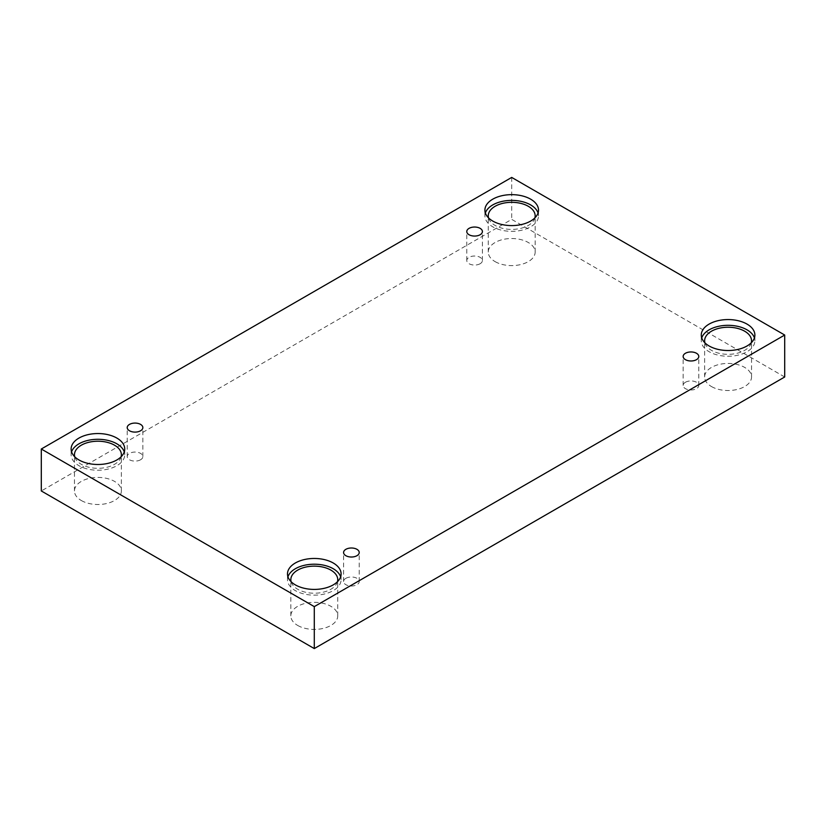 <?xml version="1.0" encoding="UTF-8"?>
<svg xmlns="http://www.w3.org/2000/svg" width="826" height="826" viewBox="0 0 826 826"><rect width="100%" height="100%" fill="white"/><g stroke="black" fill="none" stroke-linecap="round" stroke-linejoin="round"><path stroke-width="0.62" stroke-dasharray="4.13 3.1" d="M480.123 263.731A7.816 4.512 180 0 1 471.605 264.702A7.816 4.512 180 0 1 466.773 260.541A7.816 4.512 180 0 1 469.065 257.34A7.816 4.512 180 0 1 477.583 256.37A7.816 4.512 180 0 1 482.415 260.541A7.816 4.512 180 0 1 480.123 263.731M140.565 459.772A7.816 4.512 180 0 1 132.046 460.753A7.816 4.512 180 0 1 127.214 456.582A7.816 4.512 180 0 1 129.506 453.391A7.816 4.512 180 0 1 138.025 452.411A7.816 4.512 180 0 1 142.857 456.582A7.816 4.512 180 0 1 140.565 459.772M784.7 376.986L511.707 219.375L41.3 490.964M511.707 177.425L511.707 219.375M81.34 500.535A23.448 13.536 0 0 0 106.895 503.468A23.448 13.536 0 0 0 121.37 490.964A23.448 13.536 0 0 0 114.504 481.382A23.448 13.536 0 0 0 88.95 478.45A23.448 13.536 0 0 0 74.464 490.964A23.448 13.536 0 0 0 81.34 500.535M495.125 261.635A23.448 13.536 0 0 0 520.679 264.568A23.448 13.536 0 0 0 535.165 252.064A23.448 13.536 0 0 0 528.289 242.493A23.448 13.536 0 0 0 502.735 239.55A23.448 13.536 0 0 0 488.259 252.064A23.448 13.536 0 0 0 495.125 261.635M711.496 386.558A23.448 13.536 0 0 0 737.05 389.49A23.448 13.536 0 0 0 751.536 376.986A23.448 13.536 0 0 0 744.66 367.405A23.448 13.536 0 0 0 719.105 364.472A23.448 13.536 0 0 0 704.63 376.986A23.448 13.536 0 0 0 711.496 386.558M297.711 625.458A23.448 13.536 0 0 0 323.265 628.39A23.448 13.536 0 0 0 337.741 615.886A23.448 13.536 0 0 0 330.875 606.305A23.448 13.536 0 0 0 305.321 603.372A23.448 13.536 0 0 0 290.835 615.886A23.448 13.536 0 0 0 297.711 625.458M337.483 581.69A23.448 13.536 180 0 1 314.293 593.223A23.448 13.536 180 0 1 291.103 581.69M287.954 576.806A26.804 15.477 0 0 0 287.489 579.687A26.804 15.477 0 0 0 314.293 595.154A26.804 15.477 0 0 0 341.097 579.687A26.804 15.477 0 0 0 340.632 576.806M751.268 342.8A23.448 13.536 180 0 1 728.078 354.323A23.448 13.536 180 0 1 704.888 342.8M701.739 337.906A26.804 15.477 0 0 0 701.274 340.787A26.804 15.477 0 0 0 728.078 356.254A26.804 15.477 0 0 0 754.881 340.787A26.804 15.477 0 0 0 754.417 337.906M534.897 217.878A23.448 13.536 180 0 1 511.707 229.401A23.448 13.536 180 0 1 488.517 217.878M485.368 212.994A26.804 15.477 0 0 0 484.903 215.865A26.804 15.477 0 0 0 511.707 231.332A26.804 15.477 0 0 0 538.511 215.865A26.804 15.477 0 0 0 538.046 212.994M121.112 456.778A23.448 13.536 180 0 1 97.922 468.301A23.448 13.536 180 0 1 74.732 456.778M71.583 451.894A26.804 15.477 0 0 0 71.119 454.765A26.804 15.477 0 0 0 97.922 470.231A26.804 15.477 0 0 0 124.726 454.765A26.804 15.477 0 0 0 124.261 451.894M685.435 382.262A7.816 4.512 180 0 1 693.954 381.292A7.816 4.512 180 0 1 698.786 385.453A7.816 4.512 180 0 1 696.494 388.654A7.816 4.512 180 0 1 687.975 389.624A7.816 4.512 180 0 1 683.143 385.453A7.816 4.512 180 0 1 685.435 382.262M345.877 578.314A7.816 4.512 180 0 1 354.395 577.333A7.816 4.512 180 0 1 359.227 581.504A7.816 4.512 180 0 1 356.935 584.694A7.816 4.512 180 0 1 348.417 585.675A7.816 4.512 180 0 1 343.585 581.504A7.816 4.512 180 0 1 345.877 578.314M482.415 260.541L482.415 231.548M466.773 260.541L466.773 231.548M337.741 615.886L337.741 579.687M290.835 615.886L290.835 579.687M341.097 579.687L341.097 573.936M287.489 579.687L287.489 573.936M751.536 376.986L751.536 340.787M704.63 376.986L704.63 340.787M754.881 340.787L754.881 335.036M701.274 340.787L701.274 335.036M535.165 252.064L535.165 215.865M488.259 252.064L488.259 215.865M538.511 215.865L538.511 210.114M484.903 215.865L484.903 210.114M121.37 490.964L121.37 454.765M74.464 490.964L74.464 454.765M124.726 454.765L124.726 449.014M71.119 454.765L71.119 449.014M698.786 385.453L698.786 356.471M683.143 385.453L683.143 356.471M359.227 581.504L359.227 552.511M343.585 581.504L343.585 552.511M142.857 456.582L142.857 427.589M127.214 456.582L127.214 427.589"/><path stroke-width="1.24" d="M314.293 648.575L784.7 376.986L784.7 335.036L511.707 177.425L41.3 449.014L41.3 490.964L314.293 648.575L314.293 606.625L784.7 335.036M469.065 228.358A7.816 4.512 180 0 1 477.583 227.377A7.816 4.512 180 0 1 482.415 231.548A7.816 4.512 180 0 1 474.599 236.06A7.816 4.512 180 0 1 466.773 231.548A7.816 4.512 180 0 1 469.065 228.358M41.3 449.014L314.293 606.625M129.506 424.399A7.816 4.512 180 0 1 138.025 423.418A7.816 4.512 180 0 1 142.857 427.589A7.816 4.512 180 0 1 135.03 432.101A7.816 4.512 180 0 1 127.214 427.589A7.816 4.512 180 0 1 129.506 424.399M345.877 549.321A7.816 4.512 180 0 1 354.395 548.34A7.816 4.512 180 0 1 359.227 552.511A7.816 4.512 180 0 1 351.401 557.023A7.816 4.512 180 0 1 343.585 552.511A7.816 4.512 180 0 1 345.877 549.321M685.435 353.27A7.816 4.512 180 0 1 693.954 352.299A7.816 4.512 180 0 1 698.786 356.471A7.816 4.512 180 0 1 690.97 360.983A7.816 4.512 180 0 1 683.143 356.471A7.816 4.512 180 0 1 685.435 353.27M78.966 438.079A26.804 15.477 180 0 1 108.175 434.724A26.804 15.477 180 0 1 124.726 449.014A26.804 15.477 180 0 1 97.922 464.491A26.804 15.477 180 0 1 71.119 449.014A26.804 15.477 180 0 1 78.966 438.079M492.761 199.18A26.804 15.477 180 0 1 521.97 195.824A26.804 15.477 180 0 1 538.511 210.114A26.804 15.477 180 0 1 511.707 225.591A26.804 15.477 180 0 1 484.903 210.114A26.804 15.477 180 0 1 492.761 199.18M709.131 324.091A26.804 15.477 180 0 1 738.341 320.746A26.804 15.477 180 0 1 754.881 335.036A26.804 15.477 180 0 1 728.078 350.513A26.804 15.477 180 0 1 701.274 335.036A26.804 15.477 180 0 1 709.131 324.091M295.336 562.991A26.804 15.477 180 0 1 324.546 559.646A26.804 15.477 180 0 1 341.097 573.936A26.804 15.477 180 0 1 314.293 589.413A26.804 15.477 180 0 1 287.489 573.936A26.804 15.477 180 0 1 295.336 562.991M291.103 581.69A23.448 13.536 180 0 1 290.835 579.687A23.448 13.536 180 0 1 305.321 567.173A23.448 13.536 180 0 1 330.875 570.105A23.448 13.536 180 0 1 337.741 579.687A23.448 13.536 180 0 1 337.483 581.69M340.632 576.806A26.804 15.477 0 0 0 322.192 564.891A26.804 15.477 0 0 0 295.336 568.742A26.804 15.477 0 0 0 287.954 576.806M704.888 342.8A23.448 13.536 180 0 1 704.63 340.787A23.448 13.536 180 0 1 719.105 328.273A23.448 13.536 180 0 1 744.66 331.205A23.448 13.536 180 0 1 751.536 340.787A23.448 13.536 180 0 1 751.268 342.8M754.417 337.906A26.804 15.477 0 0 0 735.987 326.002A26.804 15.477 0 0 0 709.131 329.842A26.804 15.477 0 0 0 701.739 337.906M488.517 217.878A23.448 13.536 180 0 1 488.259 215.865A23.448 13.536 180 0 1 502.735 203.351A23.448 13.536 180 0 1 528.289 206.283A23.448 13.536 180 0 1 535.165 215.865A23.448 13.536 180 0 1 534.897 217.878M538.046 212.994A26.804 15.477 0 0 0 519.616 201.079A26.804 15.477 0 0 0 492.761 204.92A26.804 15.477 0 0 0 485.368 212.994M74.732 456.778A23.448 13.536 180 0 1 74.464 454.765A23.448 13.536 180 0 1 88.95 442.251A23.448 13.536 180 0 1 114.504 445.183A23.448 13.536 180 0 1 121.37 454.765A23.448 13.536 180 0 1 121.112 456.778M124.261 451.894A26.804 15.477 0 0 0 105.821 439.979A26.804 15.477 0 0 0 78.966 443.82A26.804 15.477 0 0 0 71.583 451.894"/></g></svg>
